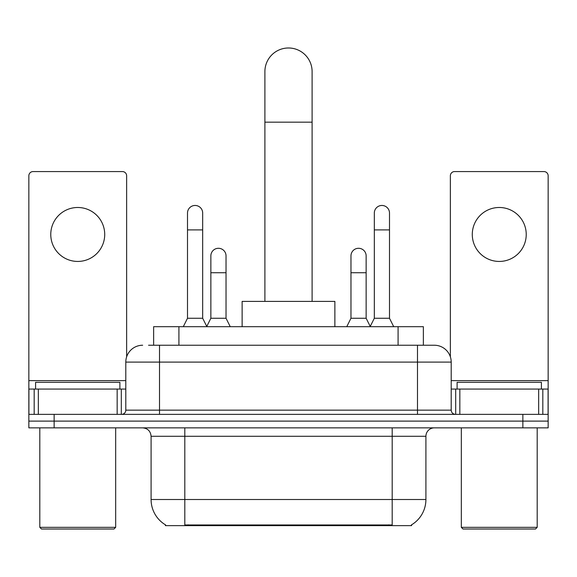 <?xml version="1.0" encoding="UTF-8"?>
<svg xmlns="http://www.w3.org/2000/svg" width="577" height="577" viewBox="0 0 577 577"><rect width="100%" height="100%" fill="white"/><g stroke="black" fill="none" stroke-linecap="round" stroke-linejoin="round"><path stroke-width="0.87" d="M153.633 345.234L153.633 326.69L423.367 326.69L423.367 345.234M411.581 524.81L411.581 525.64L165.419 525.64L165.419 524.81M165.671 524.962A29.506 29.506 0 0 1 151.087 499.509L184.806 499.509L184.806 524.962L392.194 524.962L392.194 499.509L425.913 499.509L425.913 436.284A8.431 8.431 0 0 1 434.344 427.853M151.087 499.509L151.087 436.284C150.59 431.163 147.777 428.35 142.656 427.853M411.329 524.962A29.506 29.506 0 0 0 425.913 499.509M54.137 427.853L548.15 427.853L548.15 421.109L28.85 421.109L28.85 427.853L54.137 427.853L54.137 421.109L28.85 421.109L28.85 389.071L38.334 389.071L38.334 414.365M148.945 345.234L434.344 345.234A16.863 16.863 0 0 1 451.2 362.096L451.2 410.146C451.452 412.706 452.858 414.113 455.419 414.365M148.563 345.234L159.519 345.234L159.519 362.096L125.8 362.096L125.8 410.146A4.212 4.212 0 0 1 121.581 414.365M142.656 345.234A16.863 16.863 0 0 0 125.8 362.096M522.863 427.853L522.863 421.109L548.15 421.109L548.15 389.071L548.15 414.365L28.85 414.365M522.863 414.365L522.863 421.109L54.137 421.109L54.137 414.365M451.2 362.096L417.481 362.096L417.481 345.234L434.344 345.234M77.744 207.489A26.975 26.975 0 0 0 50.769 234.464A26.975 26.975 0 0 0 77.744 261.439A26.975 26.975 0 0 0 104.718 234.464A26.975 26.975 0 0 0 77.744 207.489M117.16 414.365L117.16 389.071L38.334 389.071M126.637 356.831L126.637 175.79A4.212 4.212 0 0 0 122.425 171.571L33.062 171.571A4.212 4.212 0 0 0 28.85 175.79L28.85 389.071M117.16 389.071L125.8 389.071M113.994 529.015L41.494 529.015L39.806 527.328L115.681 527.328L113.994 529.015M39.806 427.853L39.806 527.328M115.681 427.853L115.681 527.328M119.893 389.071L119.893 382.327L35.594 382.327L35.594 389.071M264.893 301.396L264.893 71.591A23.607 23.607 0 0 1 288.5 47.985A23.607 23.607 0 0 1 312.107 71.591A23.607 23.607 0 0 0 288.5 47.985M312.107 301.396L312.107 71.591M334.869 326.69L334.869 301.396L242.131 301.396L242.131 326.69M183.291 326.69L187.503 318.259L202.678 318.259L206.898 326.69M202.678 318.259L202.678 213.05A7.588 7.588 0 0 0 195.091 205.462A7.588 7.588 0 0 1 195.567 205.477M187.503 318.259L187.503 229.913L202.678 229.913M187.503 229.913L187.503 213.05A7.588 7.588 0 0 1 195.091 205.462M370.102 326.69L374.322 318.259L389.497 318.259L393.709 326.69M389.497 318.259L389.497 213.05A7.588 7.588 0 0 0 381.909 205.462A7.588 7.588 0 0 1 382.385 205.477M374.322 318.259L374.322 229.913L389.497 229.913M374.322 229.913L374.322 213.05A7.588 7.588 0 0 1 381.909 205.462M206.768 326.438L210.857 318.259L226.033 318.259L230.245 326.69M226.033 318.259L226.033 255.878A7.588 7.588 0 0 0 218.921 248.305A7.588 7.588 0 0 1 226.033 255.878M210.857 318.259L210.857 272.733L226.033 272.733M210.857 272.733L210.857 255.878A7.588 7.588 0 0 1 218.921 248.305M346.755 326.69L350.967 318.259L366.143 318.259L370.232 326.438M366.143 318.259L366.143 255.878A7.588 7.588 0 0 0 359.031 248.305A7.588 7.588 0 0 1 366.143 255.878M350.967 318.259L350.967 272.733L366.143 272.733M350.967 272.733L350.967 255.878A7.588 7.588 0 0 1 359.031 248.305M499.256 207.489A26.975 26.975 0 0 0 472.282 234.464A26.975 26.975 0 0 0 499.256 261.439A26.975 26.975 0 0 0 526.231 234.464A26.975 26.975 0 0 0 499.256 207.489M538.666 414.365L538.666 389.071L459.84 389.071L459.84 414.365M538.666 389.071L548.15 389.071L548.15 175.79A4.212 4.212 0 0 0 543.938 171.571L454.575 171.571A4.212 4.212 0 0 0 450.363 175.79L450.363 356.831M451.2 389.071L459.84 389.071M535.506 529.015L463.006 529.015L461.319 527.328L537.194 527.328L535.506 529.015M461.319 427.853L461.319 527.328M537.194 427.853L537.194 527.328M541.406 389.071L541.406 382.327L457.107 382.327L457.107 389.071M388.819 525.64L388.819 524.81M188.181 525.64L188.181 524.81M178.92 345.234L178.92 326.69M398.08 345.234L398.08 326.69M392.194 427.853L392.194 436.284L151.087 436.284M425.913 436.284L392.194 436.284L392.194 499.509L184.806 499.509L184.806 427.853M159.519 414.365L159.519 410.146L451.2 410.146M125.8 410.146L159.519 410.146L159.519 362.096L417.481 362.096L417.481 414.365M125.8 380.64L28.85 380.64M121.307 389.071L121.307 414.365M28.915 389.071L28.915 414.365M34.18 414.365L34.18 389.071M264.893 122.173L312.107 122.173M548.15 380.64L451.2 380.64M548.085 414.365L548.085 389.071M542.82 389.071L542.82 414.365M455.693 414.365L455.693 389.071"/></g></svg>
